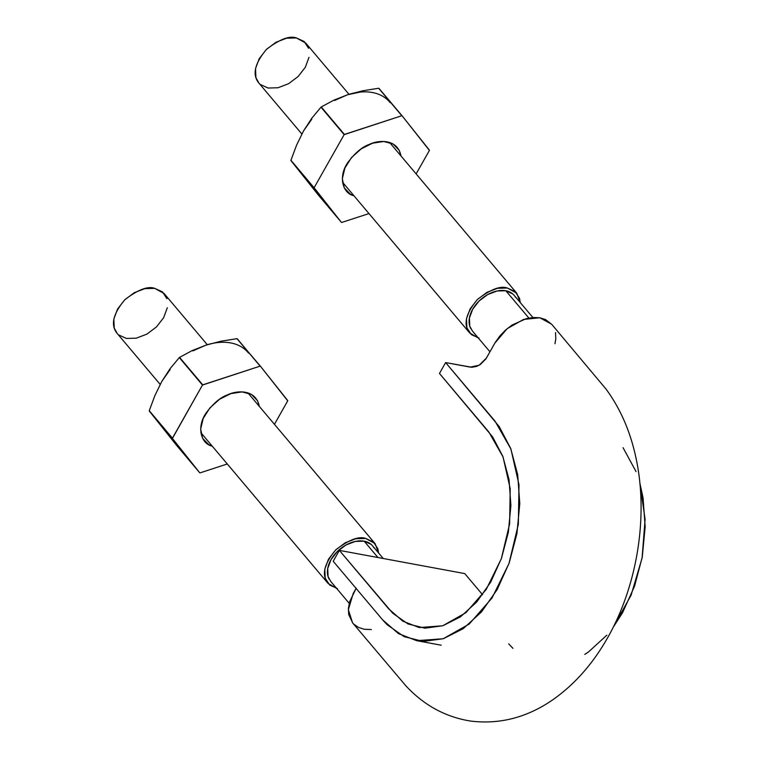 <?xml version="1.0" encoding="UTF-8"?>
<svg xmlns="http://www.w3.org/2000/svg" width="759" height="759" viewBox="0 0 759 759"><rect width="100%" height="100%" fill="white"/><g stroke="black" fill="none" stroke-linecap="round" stroke-linejoin="round"><path stroke-width="1.14" d="M419.044 627.484L402.83 621.175L388.75 608.927L339.368 550.389L464.745 573.586L339.368 550.389L333.21 561.271L339.368 550.389L392.764 613.263L407.934 623.917L424.945 628.177L442.839 625.748L460.485 616.849L476.785 601.944L490.741 582.039L501.471 558.301L508.35 532.239L510.902 505.447L509.023 479.574L502.781 456.263L492.582 436.842L439.47 373.456L445.628 362.574L439.47 373.456L488.853 432.004L503.027 456.89L510.209 488.644L509.621 523.9L501.31 558.776L486.206 589.477L465.922 612.665L442.687 625.796L419.376 627.551M356.208 588.187L349.69 601.65L348.419 608.272L348.694 614.458L352.755 623.044M353.922 624.249L358.571 627.446L364.301 629.268L371.341 629.543M554.981 343.713L555.797 338.78L555.522 332.594M551.84 324.454L545.645 319.605L539.915 317.784L533.368 317.471L526.291 318.628L512.059 325.042L505.551 330.061L499.887 335.914L495.304 342.347L485.864 358.95L480.229 364.567L476.737 366.35L471.861 367.28L445.628 362.574L499.204 426.567L510.655 448.36L517.666 474.546L519.782 503.596L516.917 533.691L509.185 562.96L497.136 589.62L481.453 611.972L463.151 628.708L443.341 638.708L423.247 641.44L404.13 636.649L387.109 624.695L383.333 620.682L333.21 561.271L382.593 619.818L398.409 633.575L416.606 640.662L443.171 638.755L469.261 624.012L492.041 597.969L508.995 563.491L518.34 524.327L518.995 484.726L510.93 449.062L495.01 421.112L445.628 362.574L470.201 367.119L479.1 365.25L486.396 358.087L494.859 343.115L507.145 328.685L523.558 319.435L539.848 317.774L551.641 324.216L606.109 389.177C620.359 408.627 630.274 431.387 635.871 457.44C648.86 516.462 637.114 587.912 605.938 640.662C591.138 665.966 572.884 686.051 551.167 700.908C525.845 717.853 498.957 724.57 470.485 721.05C445.353 716.999 423.74 705.177 405.657 685.576L352.574 622.835L348.343 609.714L353.182 593.538L356.094 588.396M464.745 573.586L482.563 594.714L464.745 573.586M623.054 447.668L636.033 471.567M613.263 627.143L631.08 595.227L642.086 558.036L645.093 519.365L639.865 483.198L643.044 497.743L645.159 526.803L642.294 556.897L634.562 586.166L622.513 612.826L613.253 627.162M606.839 635.179L588.538 651.915L584.762 654.41M512.486 647.901L508.71 643.888M508.919 644.125L512.961 648.357M373.978 547.922A27.457 18.463 139.9 0 0 364.168 541.176L377.963 557.523L364.168 541.176A27.457 18.463 139.9 0 0 336.028 552.827A27.457 18.463 139.9 0 0 329.102 579.07M515.655 297.5A27.457 18.463 139.9 0 0 505.845 290.754L528.871 318.049L505.845 290.754A27.457 18.463 139.9 0 0 477.705 302.414A27.457 18.463 139.9 0 0 470.779 328.656M479.052 338.116L471.301 334.577L466.889 327.765L466.481 318.714L470.153 308.809L477.326 299.549L486.927 292.348L497.477 288.306L507.391 288.041L516.765 293.211L520.266 302.556L519.554 298.391L515.133 291.579L507.391 288.041C500.646 285.526 490.703 289.283 477.572 299.312C465.675 313.467 463.037 324.681 469.669 332.945L478.284 337.964M301.854 134.001L258.705 82.854C252.083 74.591 254.711 63.376 266.618 49.221C279.748 39.202 289.682 35.445 296.427 37.95L305.801 43.13L348.969 94.296M512.752 293.913L505.845 290.754L497.022 291.001L487.61 294.606L479.052 301.019L472.658 309.274L469.394 318.106L469.755 326.171L472.402 330.99M258.904 83.082L255.925 77.684L255.517 68.633L259.189 58.718L266.362 49.468L275.963 42.267L286.522 38.225L296.427 37.95L304.179 41.489L308.59 48.301M308.989 57.352L305.327 67.257L298.145 76.517L288.553 83.718L277.993 87.759L268.088 88.035L260.337 84.496M337.375 588.538L329.624 584.999L325.213 578.178L324.805 569.136L328.476 559.222L335.649 549.962L345.25 542.77L355.8 538.719L365.705 538.454L375.088 543.624L378.589 552.969L377.868 548.804L373.456 541.992L365.705 538.454C358.969 535.949 349.026 539.706 335.895 549.725C323.998 563.88 321.361 575.094 327.992 583.358L336.607 588.377M160.177 384.415L117.028 333.267C110.406 325.004 113.034 313.79 124.931 299.634C138.062 289.615 148.005 285.858 154.751 288.363L164.124 293.543L207.292 344.719M371.075 544.326L364.168 541.176L355.335 541.414L345.933 545.019L337.375 551.432L330.981 559.687L327.708 568.519L328.068 576.584L330.725 581.403M117.228 333.495L114.248 328.097L113.841 319.046L117.512 309.141L124.685 299.881L134.286 292.68L144.836 288.638L154.751 288.363L162.492 291.902L166.914 298.714M167.312 307.765L163.65 317.679L156.468 326.93L146.876 334.131L136.316 338.172L126.411 338.448L118.66 334.909M170.111 369.595L161.876 381.303L154.94 395.477L149.257 410.695L172.426 438.171L149.248 410.97L176.591 445.362L199.769 472.829L176.591 445.362L149.248 410.97A65.635 44.136 -40.1 0 1 149.257 410.695L154.94 395.477L161.876 381.303L170.12 368.637L179.304 357.593A65.635 44.136 -40.1 0 1 179.57 357.375L191.989 350.677L205.869 345.174L221.049 341.199L236.96 338.666A65.635 44.136 -40.1 0 1 237.216 338.713L260.128 366.132A65.635 44.136 -40.1 0 1 260.394 366.18L287.737 400.572A65.635 44.136 -40.1 0 1 287.727 400.837L260.394 366.18L236.96 338.666L260.128 366.132L202.473 385.06A65.635 44.136 -40.1 0 1 202.738 384.841L260.128 366.132L236.96 338.666L221.049 341.199L205.869 345.174L192.871 350.895M248.497 353.058A56.925 38.282 139.9 0 0 205.869 345.174L191.989 350.677L179.57 357.375L202.738 384.841L179.304 357.593L202.473 385.06L172.416 438.436A65.635 44.136 -40.1 0 1 172.426 438.171L202.473 385.06L179.304 357.593L170.12 368.637L161.876 381.303M199.769 472.829L200.025 472.876A65.635 44.136 -40.1 0 1 199.769 472.829L172.416 438.436L199.769 472.829M149.248 410.97L172.416 438.436L149.248 410.97M287.727 400.837L274.445 424.319L287.727 400.837M227.292 463.986L200.025 472.876L227.292 463.986M259.322 406.388L257.557 400.733L251.447 394.414L242.074 391.91L230.878 393.608L219.56 399.253L209.845 407.972L203.203 418.456L200.661 429.091L202.596 438.275L208.716 444.594L212.226 446.121C201.078 444.072 196.192 426.928 206.192 412.896C213.393 403.276 220.527 397.261 227.586 394.841C236.021 390.581 255.811 388.418 259.312 406.388M311.788 119.182L303.553 130.89L296.617 145.064L290.934 160.282L314.103 187.748L290.925 160.547L318.268 194.94L341.446 222.415L318.268 194.94L290.925 160.547A65.635 44.136 -40.1 0 1 290.934 160.282L296.617 145.064L303.553 130.89L311.797 118.224L320.981 107.18A65.635 44.136 -40.1 0 1 321.247 106.953L333.666 100.264L347.546 94.761L362.726 90.786L378.637 88.243A65.635 44.136 -40.1 0 1 378.902 88.291L401.805 115.719A65.635 44.136 -40.1 0 1 402.071 115.766L429.414 150.159A65.635 44.136 -40.1 0 1 429.404 150.424L402.071 115.766L378.902 88.291L401.805 115.719L344.15 134.647A65.635 44.136 -40.1 0 1 344.415 134.428L401.805 115.719L378.637 88.243L362.726 90.786L347.546 94.761L334.558 100.473M390.173 102.645A56.925 38.282 139.9 0 0 347.546 94.761L360.44 92.038M341.446 222.415L341.702 222.463A65.635 44.136 -40.1 0 1 341.446 222.415L314.093 188.023A65.635 44.136 -40.1 0 1 314.103 187.748L341.446 222.415M290.925 160.547L314.093 188.023L290.925 160.547M347.546 94.761L333.666 100.264L321.247 106.953L344.415 134.428L320.981 107.18L344.15 134.647L314.103 187.748L344.15 134.647L320.981 107.18L311.797 118.224L303.553 130.89M429.404 150.424L416.122 173.906L429.404 150.424M368.978 213.573L341.702 222.463L368.978 213.573M353.893 195.699C342.764 193.649 337.869 176.515 347.869 162.483C355.07 152.863 362.204 146.848 369.272 144.428C377.697 140.159 397.488 138.005 400.999 155.965L399.234 150.32L393.124 144.001L383.75 141.497L372.555 143.195L361.237 148.84L351.521 157.559L344.89 168.043L342.337 178.678L344.273 187.862L350.392 194.181L353.903 195.708M416.606 640.662L441.188 645.207M372.527 545.787L383.257 558.51M349.225 603.339L330.554 581.195M514.204 295.374L532.875 317.509M489.953 351.796L472.231 330.782M516.575 292.983L389.604 142.474M469.442 332.67L342.508 182.198M374.899 543.397L247.927 392.887M327.765 583.083L200.831 432.621"/></g></svg>
